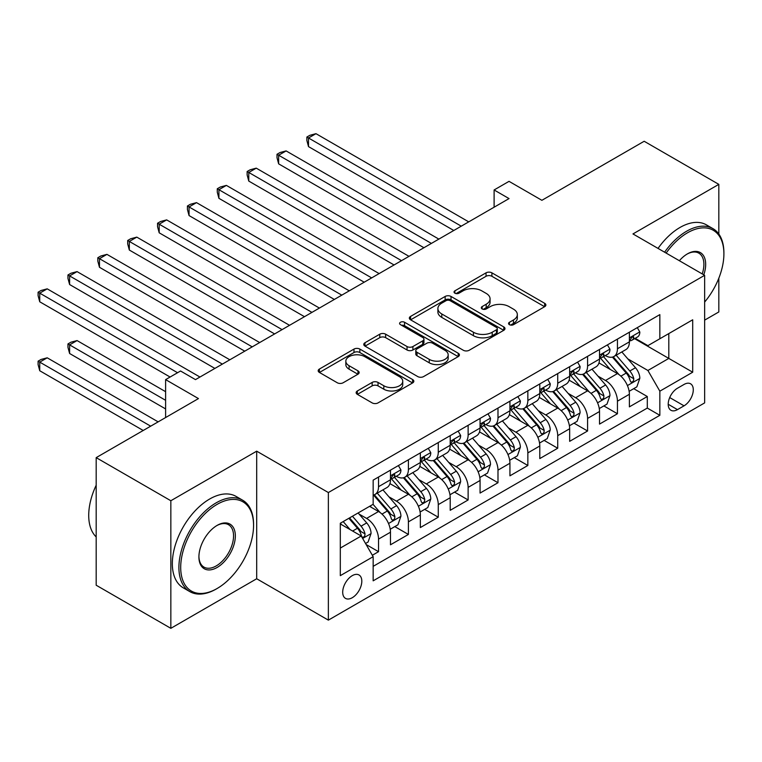 <?xml version="1.0" encoding="UTF-8"?>
<svg xmlns="http://www.w3.org/2000/svg" width="762" height="762" viewBox="0 0 762 762"><rect width="100%" height="100%" fill="white"/><g stroke="black" fill="none" stroke-linecap="round" stroke-linejoin="round"><path stroke-width="1.14" d="M509.416 324.669A2.905 1.676 0 0 0 513.521 324.669L544.668 306.686A4.143 2.391 0 0 0 545.878 305A4.143 2.391 0 0 0 544.668 303.305L491.909 272.844A4.143 2.391 0 0 0 486.042 272.844L454.895 290.827A2.905 1.676 0 0 0 454.047 292.008A2.905 1.676 0 0 0 454.895 293.189A2.905 1.676 0 0 0 459 293.189L463.029 290.865A13.268 7.658 0 0 1 481.794 290.865L486.194 293.408A13.268 7.658 0 0 1 490.071 298.818A13.268 7.658 0 0 1 486.194 304.238L482.156 306.562A2.905 1.676 0 0 0 481.308 307.743A2.905 1.676 0 0 0 482.156 308.934A2.905 1.676 0 0 0 486.261 308.934L490.29 306.6A13.268 7.658 0 0 1 509.054 306.6L513.455 309.143A13.268 7.658 0 0 1 517.331 314.563A13.268 7.658 0 0 1 513.455 319.973L509.416 322.297A2.905 1.676 0 0 0 508.568 323.488A2.905 1.676 0 0 0 509.416 324.669L509.416 322.297M352.254 597.722A13.516 7.801 120 0 0 361.083 585.816A13.516 7.801 120 0 0 359.016 574.986A13.516 7.801 120 0 0 352.254 575.653A13.516 7.801 120 0 0 343.424 587.559A13.516 7.801 120 0 0 345.5 598.389A13.516 7.801 120 0 0 352.254 597.722M357.359 390.963A4.143 2.391 0 0 0 356.149 392.659A4.143 2.391 0 0 0 357.359 394.354L372.161 402.898A4.143 2.391 0 0 0 378.028 402.898L412.613 382.934A4.143 2.391 0 0 0 413.833 381.238A4.143 2.391 0 0 0 412.613 379.543L359.855 349.082A4.143 2.391 0 0 0 353.987 349.082L319.402 369.056A4.143 2.391 0 0 0 318.192 370.742A4.143 2.391 0 0 0 319.402 372.437L337.28 382.762A4.143 2.391 0 0 0 343.148 382.762L357.95 374.218A4.143 2.391 0 0 0 359.159 372.523A4.143 2.391 0 0 0 357.95 370.827L349.082 365.712A11.087 6.401 0 0 1 345.834 361.178A11.087 6.401 0 0 1 352.682 355.263A11.087 6.401 0 0 1 364.76 356.654L399.498 376.714A11.087 6.401 0 0 1 402.746 381.238A11.087 6.401 0 0 1 395.897 387.153A11.087 6.401 0 0 1 383.819 385.762L378.028 382.419A4.143 2.391 0 0 0 372.161 382.419L357.359 390.963L357.359 394.354M718.823 234.039L718.823 184.366L644.166 141.265L541.887 200.311L509.035 181.346L494.109 189.967L509.035 198.587L195.482 379.619L180.546 370.999L165.611 379.619L165.611 417.547M170.84 500.739L170.84 628.326L256.699 578.758L256.699 451.171L170.84 500.739L96.183 457.638L198.463 398.583L165.611 379.619M256.699 451.171L328.365 492.547L704.64 275.311L704.64 402.898L328.365 620.135L328.365 492.547M718.823 184.366L632.965 233.934L704.64 275.311M463.325 350.263A4.143 2.391 0 0 0 469.192 350.263L503.777 330.298A4.143 2.391 0 0 0 504.987 328.603A4.143 2.391 0 0 0 503.777 326.917L451.018 296.447A4.143 2.391 0 0 0 445.151 296.447L410.566 316.421A4.143 2.391 0 0 0 409.346 318.116A4.143 2.391 0 0 0 410.566 319.802L463.325 350.263M401.612 325.298A2.905 1.676 0 0 1 404.555 325.707L404.555 322.259L458.2 353.225A4.143 2.391 0 0 1 459.41 354.921A4.143 2.391 0 0 1 458.2 356.616L423.605 376.58A4.143 2.391 0 0 1 417.747 376.58L364.979 346.119L364.979 342.738A4.143 2.391 0 0 0 363.769 344.424A4.143 2.391 0 0 0 364.979 346.119M364.979 342.738L379.781 334.194A4.143 2.391 0 0 1 385.648 334.194L407.041 346.548A4.143 2.391 0 0 0 412.909 346.548L422.729 340.871A4.143 2.391 0 0 0 423.939 339.185A4.143 2.391 0 0 0 422.729 337.49L400.45 324.631A2.905 1.676 0 0 1 399.602 323.44A2.905 1.676 0 0 1 401.393 321.897A2.905 1.676 0 0 1 404.555 322.259M170.84 628.326L96.183 585.226L96.183 457.638M704.64 320.135L718.823 311.953L718.823 278.197M372.342 555.269L378.533 551.688L366.141 544.535M359.093 514.083L366.589 518.408A16.897 9.754 60 0 1 378.533 539.105L390.477 532.209L390.477 544.792L408.403 534.448L394.811 526.599M388.953 496.843L396.45 501.167A16.897 9.754 60 0 1 408.403 521.856L420.348 514.96L420.348 527.552L438.264 517.207L424.672 509.359M418.824 479.603L426.32 483.927A16.897 9.754 60 0 1 438.264 504.615L450.209 497.719L450.209 510.311L468.125 499.967L454.533 492.119M448.685 462.363L456.181 466.687A16.897 9.754 60 0 1 468.125 487.375L480.07 480.479L480.07 493.071L497.986 482.727L484.403 474.878M478.546 445.122L486.042 449.447A16.897 9.754 60 0 1 497.986 470.135L509.93 463.239L509.93 475.831L527.847 465.487L514.264 457.638M508.406 427.882L515.903 432.206A16.897 9.754 60 0 1 527.847 452.895L539.791 445.999L539.791 458.581L557.717 448.237L544.125 440.398M538.267 410.632L545.763 414.966A16.897 9.754 60 0 1 557.717 435.654L569.662 428.758L569.662 441.341L587.578 430.997L573.986 423.158M568.138 393.392L575.634 397.726A16.897 9.754 60 0 1 587.578 418.414L599.523 411.518L599.523 424.101L617.439 413.756L617.439 401.174A16.897 9.754 -120 0 0 605.495 380.486L597.999 376.152M603.847 405.917L617.439 413.756M390.477 532.209A16.897 9.754 -120 0 0 378.533 511.512L369.58 506.339M420.348 514.96A16.897 9.754 -120 0 0 408.403 494.271L389.934 483.613M450.209 497.719A16.897 9.754 -120 0 0 438.264 477.031L419.795 466.373M480.07 480.479A16.897 9.754 -120 0 0 468.125 459.791L449.656 449.132M509.93 463.239A16.897 9.754 -120 0 0 497.986 442.551L479.517 431.892M539.791 445.999A16.897 9.754 -120 0 0 527.847 425.31L509.378 414.652M569.662 428.758A16.897 9.754 -120 0 0 557.717 408.07L539.248 397.402M599.523 411.518A16.897 9.754 -120 0 0 587.578 390.83L569.109 380.162M684.038 384.448L677.466 388.239A13.087 7.563 120 0 0 668.912 399.774A13.087 7.563 120 0 0 670.922 410.27A13.087 7.563 120 0 0 677.466 409.623L684.038 405.832A13.087 7.563 120 0 0 692.582 394.287A13.087 7.563 120 0 0 690.582 383.8A13.087 7.563 120 0 0 684.038 384.448M340.309 548.068L361.217 536L373.161 556.689L373.161 580.825L659.844 415.309L659.844 391.173L647.9 370.484L627.859 358.912M373.161 556.689L340.309 575.653L340.309 523.237L373.161 504.273L373.161 480.136L659.844 314.62L659.844 338.757L692.696 319.792L692.696 372.208L659.844 391.173M396.297 476.25L396.45 476.345A16.897 9.754 60 0 0 404.898 477.183L416.843 470.287A16.897 9.754 -120 0 0 420.348 462.553L420.348 452.895M426.158 459.01L426.32 459.105A16.897 9.754 60 0 0 434.759 459.943L446.713 453.038A16.897 9.754 -120 0 0 450.209 445.313L450.209 435.654M456.019 441.769L456.181 441.865A16.897 9.754 60 0 0 464.63 442.693L476.574 435.797A16.897 9.754 -120 0 0 480.07 428.063L480.07 418.414M485.889 424.529L486.042 424.625A16.897 9.754 60 0 0 494.49 425.453L506.435 418.557A16.897 9.754 -120 0 0 509.93 410.823L509.93 401.174M515.75 407.289L515.903 407.375A16.897 9.754 60 0 0 524.351 408.213L536.296 401.317A16.897 9.754 -120 0 0 539.791 393.583L539.791 383.934M545.611 390.049L545.763 390.134A16.897 9.754 60 0 0 554.212 390.973L566.156 384.077A16.897 9.754 -120 0 0 569.662 376.342L569.662 366.693M575.472 372.808L575.634 372.894A16.897 9.754 60 0 0 584.073 373.732L596.027 366.836A16.897 9.754 -120 0 0 599.523 359.102L599.523 349.444M373.161 566.347L647.3 408.07L647.3 396.516L629.383 406.86L629.383 394.278A16.897 9.754 -120 0 0 617.439 373.59L598.97 362.922M605.333 355.568L605.495 355.654A16.897 9.754 -120 0 0 613.943 356.492A16.897 9.754 -120 0 0 617.439 348.758L617.439 339.1M613.943 356.492L625.888 349.596A16.897 9.754 -120 0 0 629.383 341.862L629.383 332.203M378.533 477.031L378.533 486.689A16.897 9.754 60 0 1 375.037 494.424A16.897 9.754 60 0 1 373.161 495.1M375.037 494.424L386.982 487.528A16.897 9.754 -120 0 0 390.477 479.793L390.477 470.135M408.403 459.791L408.403 469.449A16.897 9.754 60 0 1 404.898 477.183M438.264 442.551L438.264 452.209A16.897 9.754 60 0 1 434.759 459.943M468.125 425.31L468.125 434.969A16.897 9.754 60 0 1 464.63 442.693M497.986 408.07L497.986 417.719A16.897 9.754 60 0 1 494.49 425.453M527.847 390.83L527.847 400.479A16.897 9.754 60 0 1 524.351 408.213M557.717 373.59L557.717 383.238A16.897 9.754 60 0 1 554.212 390.973M587.578 356.34L587.578 365.998A16.897 9.754 60 0 1 584.073 373.732M587.578 418.414L587.578 430.997M557.717 435.654L557.717 448.237M527.847 452.895L527.847 465.487M497.986 470.135L497.986 482.727M468.125 487.375L468.125 499.967M438.264 504.615L438.264 517.207M408.403 521.856L408.403 534.448M378.533 539.105L378.533 551.688M361.217 536L340.309 523.932M647.9 370.484L668.807 358.416L668.807 333.585L692.696 319.792M634.603 338.671L692.696 372.208M635.203 338.328L647.9 345.653L659.844 338.757M256.699 578.758L328.365 620.135M494.109 189.967L494.109 207.207M633.717 388.677L647.3 396.516M647.3 408.07L659.844 415.309M510.578 325.079L513.455 323.421A13.268 7.658 0 0 0 517.331 318.011L517.331 314.563M490.071 298.818L490.071 302.266A13.268 7.658 0 0 1 486.194 307.686L483.318 309.343M544.611 306.724L491.909 276.292A4.143 2.391 0 0 0 486.042 276.292L456.057 293.599M503.72 330.327L451.018 299.895A4.143 2.391 0 0 0 445.151 299.895L410.623 319.84M496.453 329.794A2.905 1.676 0 0 0 497.3 328.603A2.905 1.676 0 0 0 496.453 327.422L450.132 300.685A2.905 1.676 0 0 0 446.027 300.685L441.779 303.133A13.268 7.658 0 0 0 437.893 308.553A13.268 7.658 0 0 0 441.779 313.963L473.44 332.242A13.268 7.658 0 0 0 492.195 332.242L496.453 329.794L496.453 333.242A2.905 1.676 0 0 0 497.3 332.051L497.3 328.603M437.893 308.553L437.893 312.001A13.268 7.658 0 0 0 441.779 317.411L441.779 313.963M496.453 333.242L492.195 335.69A13.268 7.658 0 0 1 473.44 335.69L441.779 317.411M365.036 346.148L379.781 337.642L379.781 334.194M423.939 339.185L423.939 342.633A4.143 2.391 0 0 1 422.729 344.319L412.909 349.996A4.143 2.391 0 0 1 407.041 349.996L385.648 337.642A4.143 2.391 0 0 0 379.781 337.642M404.555 325.707L458.143 356.645M429.254 359.359A11.087 6.401 0 0 0 441.331 360.75A11.087 6.401 0 0 0 448.18 354.835A11.087 6.401 0 0 0 444.932 350.31L432.692 343.243A4.143 2.391 0 0 0 426.834 343.243L417.014 348.91A4.143 2.391 0 0 0 415.795 350.606A4.143 2.391 0 0 0 417.014 352.301L429.254 359.359L429.254 362.807A11.087 6.401 0 0 0 441.331 364.198A11.087 6.401 0 0 0 448.18 358.283L448.18 354.835M415.795 350.606L415.795 354.054A4.143 2.391 0 0 0 417.014 355.749L417.014 352.301M429.254 362.807L417.014 355.749M402.746 381.238L402.746 384.686A11.087 6.401 0 0 1 395.897 390.601A11.087 6.401 0 0 1 383.819 389.211L378.028 385.867A4.143 2.391 0 0 0 372.161 385.867L357.416 394.383M345.834 361.178L345.834 364.627A11.087 6.401 0 0 0 349.082 369.16L349.082 365.712M357.892 374.247L349.082 369.16M412.556 382.962L359.855 352.53A4.143 2.391 0 0 0 353.987 352.53L319.459 372.466M629.136 391.316L636.851 386.858L639.832 378.238A11.192 6.458 -120 0 0 635.479 367.732L621.83 351.939M619.096 374.675L603.504 356.626M610.229 369.418L601.17 358.94A26.813 15.488 -120 0 0 600.342 358.007M308.505 215.57L394.068 264.966L248.783 181.089L248.783 172.469L256.251 168.154L408.994 256.346M612.419 357.102L626.221 373.075A11.192 6.458 60 0 1 630.212 380.79L631.022 382.114L632.536 381.905L633.546 380.667L633.793 378.714A11.192 6.458 -120 0 0 629.803 371.008L616.163 355.216M613.229 356.835L628.059 374.009A5.705 3.296 60 0 1 629.498 376.238L633.793 378.714M637.299 327.641L639.832 332.032A11.192 6.458 60 0 1 637.518 336.985L631.841 340.262A11.192 6.458 -120 0 0 633.793 337.68L633.555 336.69L632.155 336.966L630.212 339.757A11.192 6.458 60 0 1 629.383 341.347M461.258 226.171L308.505 137.989L315.973 133.674L468.725 221.866M629.755 340.785L629.803 340.785A11.192 6.458 -120 0 0 631.841 340.262M453.79 230.486L308.505 146.609L308.505 137.989L306.867 137.036L309.848 135.312L315.973 133.674M308.505 146.609L306.867 140.484L306.867 137.036M704.64 302.066A51.521 29.747 120 0 0 723.9 253.851A51.521 29.747 120 0 0 687.467 232.81A51.521 29.747 120 0 0 666.14 253.089M664.607 252.193A52.788 30.48 -60 0 1 686.572 231.257A52.788 30.48 -60 0 1 712.965 228.648A52.788 30.48 -60 0 1 723.9 252.813L723.9 253.851M679.361 260.718A25.765 14.878 -60 0 1 687.467 253.851L687.467 253.851A25.765 14.878 -60 0 1 703.783 274.815M658.035 248.402A52.788 30.48 -60 0 1 679.999 227.467A52.788 30.48 -60 0 1 706.393 224.857L712.965 228.648M702.221 273.91A24.498 14.145 120 0 0 698.821 253.146A24.498 14.145 120 0 0 687.01 254.117M216.237 589.016L217.132 588.493A51.521 29.747 120 0 0 217.132 588.493A51.521 29.747 120 0 0 253.565 525.399A51.521 29.747 120 0 0 217.132 504.358A51.521 29.747 120 0 0 180.699 567.461A51.521 29.747 120 0 0 217.132 588.502L216.237 589.016A52.788 30.48 -60 0 1 189.833 591.626A52.788 30.48 -60 0 1 181.747 549.326A52.788 30.48 -60 0 1 216.237 502.806A52.788 30.48 -60 0 1 242.63 500.196A52.788 30.48 -60 0 1 253.565 524.361L253.565 525.399M217.132 567.461A25.765 14.878 -60 0 1 198.911 556.946A25.765 14.878 -60 0 1 217.132 525.399A25.765 14.878 -60 0 1 217.132 525.389L217.132 525.389A25.765 14.878 -60 0 1 235.344 535.915A25.765 14.878 -60 0 1 217.132 567.461M198.92 556.422A24.498 14.145 120 0 0 203.987 567.128A24.498 14.145 120 0 0 216.237 565.909A24.498 14.145 120 0 0 232.239 544.325A24.498 14.145 120 0 0 228.476 524.694A24.498 14.145 120 0 0 216.675 525.666M189.833 591.626L183.271 587.835A52.788 30.48 -60 0 1 175.174 545.535A52.788 30.48 -60 0 1 209.664 499.015A52.788 30.48 -60 0 1 236.058 496.405L242.63 500.196M96.183 536.943A52.788 30.48 -60 0 1 96.183 485.223M599.275 408.556L606.99 404.108L609.971 395.478A11.192 6.458 -120 0 0 605.619 384.972L591.969 369.179M589.236 391.916L573.643 373.866M580.358 386.658L571.309 376.18A26.813 15.488 -120 0 0 570.481 375.247M278.644 232.81L364.198 282.207L218.923 198.33L218.923 189.709L226.381 185.395L379.133 273.587M582.559 374.342L596.36 390.315A11.192 6.458 60 0 1 600.351 398.031L601.161 399.355L602.675 399.145L603.685 397.916L603.933 395.964A11.192 6.458 -120 0 0 599.942 388.249L586.292 372.456M583.368 374.075L598.199 391.249A5.705 3.296 60 0 1 599.637 393.478L603.933 395.964M569.404 425.796L577.12 421.348L580.111 412.728A11.192 6.458 -120 0 0 575.748 402.212L562.108 386.42M559.375 409.156L543.782 391.106M550.497 403.908L541.449 393.421A26.813 15.488 -120 0 0 540.62 392.487M248.783 250.05L334.337 299.447L189.052 215.57L189.052 206.95L196.52 202.635L349.272 290.827M552.688 391.582L566.49 407.556A11.192 6.458 60 0 1 570.481 415.271L571.3 416.595L572.814 416.385L573.824 415.157L574.072 413.204A11.192 6.458 -120 0 0 570.081 405.489L556.431 389.696M553.507 391.316L568.338 408.489A5.705 3.296 60 0 1 569.766 410.718L574.072 413.204M539.544 443.036L547.259 438.588L550.25 429.968A11.192 6.458 -120 0 0 545.887 419.452L532.247 403.66M529.514 426.406L513.912 408.346M520.637 421.148L511.588 410.661A26.813 15.488 -120 0 0 510.75 409.727M218.923 267.291L304.476 316.687L159.191 232.81L159.191 224.19L166.659 219.885L319.411 308.067M522.827 408.823L536.629 424.805A11.192 6.458 60 0 1 540.62 432.511L541.439 433.835L542.944 433.626L543.963 432.397L544.201 430.444A11.192 6.458 -120 0 0 540.21 422.729L526.571 406.937M523.637 408.565L538.467 425.729A5.705 3.296 60 0 1 539.906 427.958L544.201 430.444M509.683 460.286L517.398 455.828L520.379 447.208A11.192 6.458 -120 0 0 516.026 436.693L502.377 420.9M499.643 443.646L484.051 425.587M490.776 438.388L481.727 427.911A26.813 15.488 -120 0 0 480.889 426.977M189.052 284.54L274.615 333.927L129.33 250.05L129.33 241.43L136.798 237.125L289.541 325.307M492.966 426.063L506.768 442.046A11.192 6.458 60 0 1 510.759 449.751L511.569 451.075L513.083 450.866L514.093 449.637L514.34 447.685A11.192 6.458 -120 0 0 510.349 439.969L496.71 424.177M493.776 425.806L508.606 442.97A5.705 3.296 60 0 1 510.045 445.198L514.34 447.685M607.438 344.881L609.971 349.272A11.192 6.458 60 0 1 607.657 354.225L601.98 357.502A11.192 6.458 -120 0 0 603.933 354.921L603.694 353.93L602.294 354.206L600.351 356.997A11.192 6.458 60 0 1 599.523 358.588M431.397 243.411L278.644 155.229L286.112 150.914L438.855 239.106M599.894 358.026L599.942 358.026A11.192 6.458 -120 0 0 601.98 357.502M423.929 247.726L278.644 163.849L278.644 155.229L277.006 154.276L279.987 152.552L286.112 150.914M278.644 163.849L277.006 157.724L277.006 154.276M577.567 362.121L580.111 366.512A11.192 6.458 60 0 1 577.796 371.465L572.119 374.742A11.192 6.458 -120 0 0 574.072 372.17L573.834 371.17L572.433 371.456L570.481 374.237A11.192 6.458 60 0 1 569.662 375.828M401.526 260.652L247.136 171.517L250.127 169.793L256.251 168.154M570.033 375.266L570.081 375.266A11.192 6.458 -120 0 0 572.119 374.742M248.783 181.089L247.136 174.965L247.136 171.517M547.707 379.362L550.25 383.753A11.192 6.458 60 0 1 547.926 388.706L542.258 391.982A11.192 6.458 -120 0 0 544.201 389.411L543.973 388.41L542.573 388.696L540.62 391.478A11.192 6.458 60 0 1 539.791 393.068M371.666 277.901L217.275 188.757L220.266 187.033L226.381 185.395M540.172 392.506L540.21 392.506A11.192 6.458 -120 0 0 542.258 391.982M218.923 198.33L217.275 192.205L217.275 188.757M517.846 396.602L520.379 401.002A11.192 6.458 60 0 1 518.065 405.946L512.397 409.223A11.192 6.458 -120 0 0 514.34 406.651L514.102 405.651L512.712 405.936L510.759 408.718A11.192 6.458 60 0 1 509.93 410.308M341.805 295.142L187.414 205.997L190.405 204.273L196.52 202.635M510.302 409.746L510.349 409.746A11.192 6.458 -120 0 0 512.397 409.223M189.052 215.57L187.414 209.445L187.414 205.997M479.822 477.526L487.537 473.069L490.518 464.449A11.192 6.458 -120 0 0 486.166 453.942L472.516 438.14M469.783 460.886L454.19 442.827M460.915 455.628L451.856 445.151A26.813 15.488 -120 0 0 451.028 444.217M159.191 301.781L244.745 351.168L99.47 267.291L99.47 258.67L106.937 254.365L259.68 342.548M463.106 443.303L476.907 459.286A11.192 6.458 60 0 1 480.898 466.992L481.708 468.316L483.222 468.106L484.232 466.877L484.48 464.925A11.192 6.458 -120 0 0 480.489 457.21L466.849 441.417M463.915 443.046L478.746 460.21A5.705 3.296 60 0 1 480.184 462.439L484.48 464.925M487.985 413.842L490.518 418.243A11.192 6.458 60 0 1 488.204 423.196L482.527 426.463A11.192 6.458 -120 0 0 484.48 423.891L484.241 422.9L482.841 423.177L480.898 425.958A11.192 6.458 60 0 1 480.07 427.549M311.944 312.382L157.553 223.247L160.534 221.523L166.659 219.885M480.441 426.996L480.489 426.987A11.192 6.458 -120 0 0 482.527 426.463M159.191 232.81L157.553 226.695L157.553 223.247M449.951 494.767L457.676 490.309L460.658 481.689A11.192 6.458 -120 0 0 456.295 471.183L442.655 455.381M439.922 478.126L424.329 460.067M431.044 472.869L421.996 462.391A26.813 15.488 -120 0 0 421.167 461.458M129.33 319.021L214.884 368.417L69.609 284.531L69.609 275.911L77.067 271.605L229.819 359.788M433.245 460.543L447.046 476.526A11.192 6.458 60 0 1 451.028 484.232L451.847 485.556L453.361 485.346L454.371 484.118L454.619 482.165A11.192 6.458 -120 0 0 450.628 474.459L436.978 458.657M434.054 460.286L448.885 477.45A5.705 3.296 60 0 1 450.323 479.689L454.619 482.165M458.124 431.082L460.658 435.483A11.192 6.458 60 0 1 458.343 440.436L452.666 443.713A11.192 6.458 -120 0 0 454.619 441.131L454.381 440.141L452.98 440.417L451.028 443.198A11.192 6.458 60 0 1 450.209 444.789M282.083 329.622L127.692 240.487L130.673 238.763L136.798 237.125M450.58 444.236L450.628 444.236A11.192 6.458 -120 0 0 452.666 443.713M129.33 250.05L127.692 243.935L127.692 240.487M420.091 512.007L427.806 507.549L430.797 498.929A11.192 6.458 -120 0 0 426.434 488.423L412.794 472.621M410.061 495.367L394.468 477.307M401.183 490.109L392.135 479.631A26.813 15.488 -120 0 0 391.306 478.698M99.47 336.261L170.088 377.038M403.374 477.784L417.176 493.766A11.192 6.458 60 0 1 421.167 501.472L421.986 502.806L423.501 502.587L424.51 501.358L424.758 499.405A11.192 6.458 -120 0 0 420.767 491.7L407.118 475.898M404.193 477.526L419.024 494.69A5.705 3.296 60 0 1 420.453 496.929L424.758 499.405M428.254 448.323L430.797 452.723A11.192 6.458 60 0 1 428.482 457.676L422.805 460.953A11.192 6.458 -120 0 0 424.758 458.372L424.52 457.381L423.12 457.657L421.167 460.438A11.192 6.458 60 0 1 420.348 462.029M252.212 346.862L97.822 257.727L100.813 256.003L106.937 254.365M420.719 461.477L420.767 461.477A11.192 6.458 -120 0 0 422.805 460.953M99.47 267.291L97.822 261.175L97.822 257.727M390.23 529.247L397.945 524.789L400.936 516.169A11.192 6.458 -120 0 0 396.573 505.663L382.934 489.861M380.2 512.607L373.056 504.339M371.323 507.349L370.161 506.006M165.611 391.687L77.067 340.566L69.609 344.881L69.609 353.501L165.611 408.927M373.513 495.024L387.315 511.007A11.192 6.458 60 0 1 391.306 518.712L392.125 520.046L393.63 519.827L394.649 518.598L394.887 516.646A11.192 6.458 -120 0 0 390.896 508.94L377.257 493.138M374.323 494.767L389.153 511.94A5.705 3.296 60 0 1 390.592 514.169L394.887 516.646M69.609 353.501L67.961 347.377L67.961 343.929L165.611 400.307M67.961 343.929L70.952 342.205L77.067 340.566M398.393 465.563L400.936 469.964A11.192 6.458 60 0 1 398.612 474.917L392.944 478.193A11.192 6.458 -120 0 0 394.887 475.612L394.659 474.621L393.259 474.897L391.306 477.679A11.192 6.458 60 0 1 390.477 479.269M222.352 364.103L67.961 274.968L70.952 273.244L77.067 271.605M390.858 478.717L390.896 478.717A11.192 6.458 -120 0 0 392.944 478.193M69.609 284.531L67.961 278.416L67.961 274.968M365.55 543.497L368.084 542.03L371.065 533.41A11.192 6.458 -120 0 0 366.712 522.903L358.121 512.959M350.101 529.58L343.186 521.579M341.462 524.589L340.309 523.265M158.144 421.862L47.206 357.807L39.738 362.121L39.738 370.742L143.218 430.482M348.863 518.303L357.454 528.247A11.192 6.458 60 0 1 361.445 535.953L362.255 537.286L363.769 537.067L364.779 535.838L365.027 533.886A11.192 6.458 -120 0 0 361.036 526.18L352.444 516.236M349.558 517.903L359.293 529.18A5.705 3.296 60 0 1 360.731 531.409L365.027 533.886M39.738 370.742L38.1 364.617L38.1 361.169L150.685 426.168M38.1 361.169L41.091 359.445L47.206 357.807M177.556 372.723L39.738 293.151L47.206 288.846L199.958 377.038M170.097 377.038L39.738 301.781L39.738 293.151L38.1 292.208L41.091 290.484L47.206 288.846M39.738 301.781L38.1 295.656L38.1 292.208M366.589 518.408L378.533 511.512M396.45 501.167L408.403 494.271M426.32 483.927L438.264 477.031M456.181 466.687L468.125 459.791M486.042 449.447L497.986 442.551M515.903 432.206L527.847 425.31M545.763 414.966L557.717 408.07M575.634 397.726L587.578 390.83M605.495 380.486L617.439 373.59M617.439 348.758L629.383 341.862M378.533 486.689L390.477 479.793M408.403 469.449L420.348 462.553M438.264 452.209L450.209 445.313M468.125 434.969L480.07 428.063M497.986 417.719L509.93 410.823M527.847 400.479L539.791 393.583M557.717 383.238L569.662 376.342M587.578 365.998L599.523 359.102M617.439 401.174L629.383 394.278M669.712 397.564L684.038 405.832M668.207 404.279L677.466 409.623M513.455 323.421L513.455 319.973M482.156 308.934L482.156 306.562M486.194 307.686L486.194 304.238M454.895 293.189L454.895 290.827M486.042 276.292L486.042 272.844M491.909 276.292L491.909 272.844M544.668 306.686L544.668 303.305M410.566 319.802L410.566 316.421M445.151 299.895L445.151 296.447M451.018 299.895L451.018 296.447M503.777 330.298L503.777 326.917M473.44 335.69L473.44 332.242M492.195 335.69L492.195 332.242M385.648 337.642L385.648 334.194M407.041 349.996L407.041 346.548M412.909 349.996L412.909 346.548M422.729 344.319L422.729 340.871M458.2 356.616L458.2 353.225M372.161 385.867L372.161 382.419M378.028 385.867L378.028 382.419M383.819 389.211L383.819 385.762M357.95 374.218L357.95 370.827M319.402 372.437L319.402 369.056M353.987 352.53L353.987 349.082M359.855 352.53L359.855 349.082M412.613 382.934L412.613 379.543M627.431 385.582L639.766 378.457M629.803 371.008L635.479 367.732M620.878 376.161L626.221 373.075M639.766 331.908L629.383 337.899M632.346 336.852L633.793 337.68M597.56 402.822L609.895 395.697M599.942 388.249L605.619 384.972M591.017 393.402L596.36 390.315M567.7 420.062L580.034 412.937M570.081 405.489L575.748 402.212M561.156 410.642L566.49 407.556M537.839 437.302L550.174 430.178M540.21 422.729L545.887 419.452M531.295 427.882L536.629 424.805M507.978 454.543L520.313 447.418M510.349 439.969L516.026 436.693M501.434 445.122L506.768 442.046M609.895 349.148L599.523 355.14M602.485 354.092L603.933 354.921M580.034 366.389L569.662 372.38M572.624 371.332L574.072 372.17M550.174 383.629L539.791 389.62M542.763 388.572L544.201 389.411M520.313 400.869L509.93 406.86M512.893 405.813L514.34 406.651M478.107 471.783L490.452 464.658M480.489 457.21L486.166 453.942M471.564 462.363L476.907 459.286M490.452 418.109L480.07 424.101M483.032 423.053L484.48 423.891M448.247 489.023L460.581 481.908M450.628 474.459L456.295 471.183M441.703 479.603L447.046 476.526M460.581 435.35L450.209 441.341M453.171 440.293L454.619 441.131M418.386 506.263L430.721 499.148M420.767 491.7L426.434 488.423M411.842 496.843L417.176 493.766M430.721 452.59L420.348 458.581M423.31 457.533L424.758 458.372M388.525 523.504L400.86 516.388M390.896 508.94L396.573 505.663M381.981 514.093L387.315 511.007M400.86 469.83L390.477 475.821M393.449 474.783L394.887 475.612M362.636 538.458L370.999 533.629M361.036 526.18L366.712 522.903M352.625 531.038L357.454 528.247"/></g></svg>
